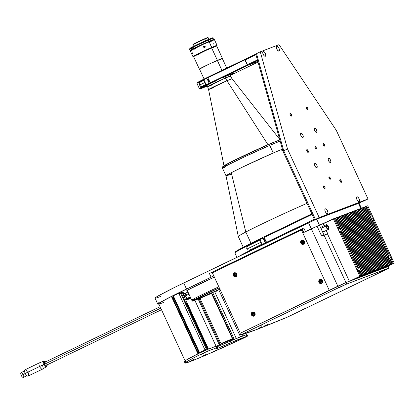 <?xml version="1.0" encoding="UTF-8"?>
<svg xmlns="http://www.w3.org/2000/svg" width="415" height="415" viewBox="0 0 415 415"><rect width="100%" height="100%" fill="white"/><g stroke="black" fill="none" stroke-linecap="round" stroke-linejoin="round"><path stroke-width="0.62" d="M206.914 348.865L204.969 349.933M206.654 347.661L186.262 303.536M231.446 339.112L221.823 343.215L222.16 343.418L231.783 339.314L231.446 339.112L221.854 343.236M232.307 338.78L231.477 339.133L232.286 338.427L211.52 293.478M321.77 234.973L321.241 235.175M303.37 241.981L302.307 242.386M325.287 208.859L324.841 209.86L325.313 211.692L326.418 213.279L327.518 213.694A2.661 1.162 -115.7 0 1 325.334 211.738A2.661 1.162 -115.7 0 1 325.246 208.88A2.661 1.162 -115.7 0 1 325.287 208.859A2.661 1.162 -115.7 0 1 327.471 210.815A2.661 1.162 -115.7 0 1 327.56 213.673A2.661 1.162 -115.7 0 1 327.518 213.694L327.964 212.693L327.492 210.862L326.387 209.274L325.287 208.859M329.105 176.868L329.105 176.868A1.333 0.581 -115.7 0 1 329.105 176.868A1.333 0.581 -115.7 0 1 330.195 177.848A1.333 0.581 -115.7 0 1 330.241 179.275A1.333 0.581 -115.7 0 1 330.221 179.285A1.333 0.581 -115.7 0 1 329.126 178.305A1.333 0.581 -115.7 0 1 329.085 176.878L329.116 178.284L330.221 179.285L330.205 177.869L329.105 176.868M315.151 146.671L315.151 146.671A1.333 0.581 -115.7 0 1 315.151 146.671A1.333 0.581 -115.7 0 1 316.246 147.652A1.333 0.581 -115.7 0 1 316.287 149.078A1.333 0.581 -115.7 0 1 316.266 149.089A1.333 0.581 -115.7 0 1 315.177 148.108A1.333 0.581 -115.7 0 1 315.13 146.682L315.161 148.088L316.266 149.089L316.256 147.673L315.151 146.671M316.526 132.302A2.329 1.017 -115.7 0 1 314.617 130.59A2.329 1.017 -115.7 0 1 314.539 128.09A2.329 1.017 -115.7 0 1 314.575 128.074L314.575 128.074A2.329 1.017 -115.7 0 1 316.484 129.781A2.329 1.017 -115.7 0 1 316.562 132.286A2.329 1.017 -115.7 0 1 316.526 132.302L316.915 131.425L316.505 129.822L315.535 128.432L314.575 128.074L314.186 128.946L314.596 130.549L315.566 131.939L316.526 132.302M330.48 162.498A2.329 1.017 -115.7 0 1 328.566 160.787A2.329 1.017 -115.7 0 1 328.493 158.286A2.329 1.017 -115.7 0 1 328.524 158.271L328.524 158.271A2.329 1.017 -115.7 0 1 330.439 159.983A2.329 1.017 -115.7 0 1 330.516 162.483A2.329 1.017 -115.7 0 1 330.48 162.498L330.869 161.622L330.459 160.019L329.489 158.634L328.524 158.271L328.14 159.147L328.55 160.745L329.52 162.135L330.48 162.498M316.847 167.686A2.329 1.017 -115.7 0 1 314.933 165.979A2.329 1.017 -115.7 0 1 314.855 163.474A2.329 1.017 -115.7 0 1 314.892 163.458L314.892 163.458A2.329 1.017 -115.7 0 1 316.806 165.17A2.329 1.017 -115.7 0 1 316.878 167.676A2.329 1.017 -115.7 0 1 316.847 167.686L317.231 166.814L316.821 165.212L315.851 163.821L314.892 163.458L314.503 164.335L314.912 165.938L315.882 167.328L316.847 167.686M302.893 137.49A2.329 1.017 -115.7 0 1 300.979 135.783A2.329 1.017 -115.7 0 1 300.901 133.277A2.329 1.017 -115.7 0 1 300.937 133.262L300.937 133.262A2.329 1.017 -115.7 0 1 302.851 134.974A2.329 1.017 -115.7 0 1 302.929 137.474A2.329 1.017 -115.7 0 1 302.893 137.49L303.282 136.613L302.872 135.015L301.897 133.625L300.937 133.262L300.548 134.138L300.963 135.741L301.933 137.132L302.893 137.49M324.52 146.122A1.499 0.654 -115.7 0 1 323.29 145.022A1.499 0.654 -115.7 0 1 323.238 143.414A1.499 0.654 -115.7 0 1 323.264 143.408L323.264 143.408A1.499 0.654 -115.7 0 1 324.494 144.508A1.499 0.654 -115.7 0 1 324.54 146.116A1.499 0.654 -115.7 0 1 324.52 146.122L324.504 144.534L323.264 143.408L323.275 145.001L324.52 146.122M308.158 152.352A1.499 0.654 -115.7 0 1 306.929 151.252A1.499 0.654 -115.7 0 1 306.877 149.644A1.499 0.654 -115.7 0 1 306.898 149.639L306.898 149.639A1.499 0.654 -115.7 0 1 308.132 150.738A1.499 0.654 -115.7 0 1 308.179 152.347A1.499 0.654 -115.7 0 1 308.158 152.352L308.143 150.759L306.898 149.639L306.913 151.231L308.179 152.347M324.898 188.592A1.499 0.654 -115.7 0 1 323.669 187.492A1.499 0.654 -115.7 0 1 323.622 185.884A1.499 0.654 -115.7 0 1 323.643 185.873L323.643 185.873A1.499 0.654 -115.7 0 1 324.872 186.973A1.499 0.654 -115.7 0 1 324.924 188.581A1.499 0.654 -115.7 0 1 324.898 188.592L324.883 186.999L323.643 185.873L323.659 187.466L324.898 188.592M341.26 182.361A1.499 0.654 -115.7 0 1 340.03 181.262A1.499 0.654 -115.7 0 1 339.984 179.654A1.499 0.654 -115.7 0 1 340.004 179.643L340.004 179.643A1.499 0.654 -115.7 0 1 341.234 180.743A1.499 0.654 -115.7 0 1 341.286 182.351A1.499 0.654 -115.7 0 1 341.26 182.361L341.249 180.769L340.004 179.643L340.02 181.236L341.26 182.361M291.413 116.117A1.499 0.654 -115.7 0 1 290.184 115.017A1.499 0.654 -115.7 0 1 290.132 113.409A1.499 0.654 -115.7 0 1 290.158 113.399L290.158 113.399A1.499 0.654 -115.7 0 1 291.387 114.499A1.499 0.654 -115.7 0 1 291.434 116.107A1.499 0.654 -115.7 0 1 291.413 116.117L291.397 114.524L290.158 113.399L290.173 114.991L291.413 116.117M307.774 109.887A1.499 0.654 -115.7 0 1 306.545 108.787A1.499 0.654 -115.7 0 1 306.498 107.179A1.499 0.654 -115.7 0 1 306.519 107.169L306.519 107.169A1.499 0.654 -115.7 0 1 307.748 108.268A1.499 0.654 -115.7 0 1 307.795 109.876A1.499 0.654 -115.7 0 1 307.774 109.887L307.759 108.294L306.519 107.169L306.535 108.761L307.774 109.887M276.764 46.236L276.764 46.236A2.661 1.162 -115.7 0 1 278.947 48.192A2.661 1.162 -115.7 0 1 279.036 51.055A2.661 1.162 -115.7 0 1 278.994 51.071A2.661 1.162 -115.7 0 1 276.81 49.115A2.661 1.162 -115.7 0 1 276.722 46.257A2.661 1.162 -115.7 0 1 276.764 46.236L276.317 47.237L276.789 49.069L277.894 50.656L278.994 51.071L279.44 50.07L278.968 48.239L277.858 46.651L276.764 46.236M263.126 51.429L263.126 51.429A2.661 1.162 -115.7 0 1 265.31 53.385A2.661 1.162 -115.7 0 1 265.398 56.243A2.661 1.162 -115.7 0 1 265.356 56.264A2.661 1.162 -115.7 0 1 263.172 54.308A2.661 1.162 -115.7 0 1 263.084 51.45A2.661 1.162 -115.7 0 1 263.126 51.429L262.679 52.43L263.151 54.261L264.262 55.849L265.356 56.264L265.802 55.262L265.335 53.431L264.225 51.844L263.126 51.429M356.921 196.814L356.921 196.814A2.661 1.162 -115.7 0 1 359.105 198.769A2.661 1.162 -115.7 0 1 359.193 201.633A2.661 1.162 -115.7 0 1 359.151 201.649A2.661 1.162 -115.7 0 1 356.967 199.693A2.661 1.162 -115.7 0 1 356.879 196.835A2.661 1.162 -115.7 0 1 356.921 196.814L356.475 197.815L356.947 199.646L358.057 201.234L359.151 201.649L359.598 200.647L359.131 198.816L358.021 197.229L356.921 196.814M361.813 201.892L368.022 198.982L336.316 130.367L279.046 44.659L336.316 130.367L368.022 198.982L361.813 201.892L314.632 219.857L315.431 219.385L283.725 150.769L283.077 151.558L255.759 54.069L256.506 53.623L283.725 150.769L256.506 53.623L260.283 51.802L279.046 44.659L260.283 51.802L287.502 148.949L283.725 150.769L287.502 148.949L319.208 217.569L315.431 219.385L319.208 217.569L368.022 198.982L319.208 217.569L287.502 148.949L260.283 51.802L255.759 54.069L283.077 151.558L283.725 150.769L315.431 219.385L314.632 219.857L283.077 151.558L314.632 219.857L361.813 201.892M314.352 219.25L314.368 220.012L311.162 221.558L314.368 220.012L360.998 202.255L314.368 220.012L314.352 219.25L266.352 242.391L314.352 219.25L312.122 214.42L311.577 213.974L311.862 213.86M266.887 242.874L264.122 237.556L312.122 214.42L264.122 237.556L264.116 236.851L311.577 213.974L264.116 236.851L264.122 237.556L266.887 242.874M264.708 238.807L264.91 240.207L265.87 241.317A1.499 0.654 -115.7 0 1 264.91 240.207A1.499 0.654 -115.7 0 1 264.703 238.822M264.957 240.311L265.315 240.14L264.957 240.311M248.424 245.747L260.07 240.015L249.451 245.141A57.581 1.935 -24.8 0 1 260.023 239.912L261.979 244.139A57.581 1.935 155.2 0 0 251.402 249.368L261.979 244.139L260.023 239.912L249.451 245.141L247.522 246.515L248.424 245.747M246.847 247.563L247.522 246.515L246.847 247.563M246.847 249.073L246.692 248.258L246.847 249.073L261.087 242.21L246.847 249.073L247.361 249.706L246.847 249.073M235.378 252.17L236.4 251.085L241.701 248.061L263.037 237.37A56.917 1.914 155.2 0 0 235.227 252.035L234.906 252.917A57.581 1.935 -24.8 0 1 263.043 238.08L263.037 237.37L263.043 238.08A57.581 1.935 155.2 0 0 234.9 252.989L236.903 257.326M265.278 242.91A57.581 1.935 155.2 0 0 239.382 256.133A57.581 1.935 -24.8 0 1 265.278 242.91L263.043 238.08L265.828 243.408L265.278 242.91M247.973 250.006L249.166 250.095L247.973 250.006M251.402 249.368L249.166 250.095L251.251 249.441M207.796 77.776L245.146 59.776L247.49 64.849L210.14 82.85L207.796 77.776L207.791 77.211L207.796 77.776L245.146 59.776L244.71 59.418L207.791 77.211L245.664 59.049L244.71 59.418L247.501 65.456L210.581 83.249L210.14 82.85L247.49 64.849L247.501 65.456L257.845 61.513L247.501 65.456L210.581 83.249L207.796 77.776M233.344 73.403L229.962 75.032L233.344 73.403M230.175 75.494L258.006 62.079L230.175 75.494M230.014 75.146L233.142 73.398L226.626 76.018A16.444 0.555 -24.8 0 1 233.432 73.356A16.444 0.555 -24.8 0 1 233.422 73.429L233.261 73.372M212.2 82.637L216.334 80.78L212.2 82.637M226.626 76.018L222.041 78.16M209.606 81.693A1.499 0.654 -115.7 0 1 208.574 80.562A1.499 0.654 -115.7 0 1 208.408 79.099M208.626 80.66L209.036 80.463L208.626 80.66M199.672 82.466L204.066 80.214L200.227 82.061A20.9 0.706 -24.8 0 1 204.03 80.131L205.98 84.359A20.9 0.706 155.2 0 0 202.183 86.289L205.98 84.359L204.03 80.131L200.227 82.061L199.304 83.062L199.672 82.466M199.21 83.939L199.304 83.062L199.532 85.08L205.077 82.403L199.532 85.08L199.21 83.939M207.329 86.035A20.371 0.685 -24.8 0 1 200.051 88.831A20.371 0.685 -24.8 0 1 209.642 83.706L209.202 83.306A20.9 0.706 155.2 0 0 199.345 88.571L200.051 88.831M203.755 86.994A20.9 0.706 155.2 0 0 207.116 85.573A20.9 0.706 -24.8 0 1 203.755 86.994M198.505 82.455L197.301 82.798L198.069 82.154L206.852 77.667A20.371 0.685 155.2 0 0 197.244 82.746L196.98 83.451A20.9 0.706 -24.8 0 1 206.857 78.233L206.852 77.667L207.791 77.309L206.852 77.667L206.857 78.233A20.9 0.706 155.2 0 0 196.98 83.477L199.325 88.551A20.9 0.706 -24.8 0 1 209.202 83.306L206.857 78.233L209.202 83.306L209.642 83.706L211.256 83.093L200.03 88.789L207.749 85.853M200.186 86.035L199.532 85.08L200.881 86.476L200.186 86.035M202.183 86.289L200.881 86.476L202.1 86.33M211.251 82.523L211.256 83.093L203.615 87.119A16.444 0.555 -24.8 0 1 211.256 83.093M208.454 79.037L208.574 80.562L209.684 81.703M203.615 87.119L207.158 85.672M255.775 54.121L245.732 58.925L245.203 59.895L245.732 58.925L255.443 54.246L255.92 54.64L255.443 54.246L255.775 54.121M255.941 54.718L245.203 59.895L255.941 54.718M247.433 64.724L248.523 64.968L257.591 60.595L248.523 64.968L247.433 64.724L257.399 59.921L247.433 64.724L245.203 59.895M248.523 64.968L257.824 61.425L248.523 64.968M187.393 290.728A25.761 0.866 -24.8 0 1 186.709 290.796A25.761 0.866 -24.8 0 1 214.358 277.116L188.69 289.514A25.097 0.846 155.2 0 0 189.479 289.224M158.738 303.77L160.631 302.281L171.426 296.486L197.919 353.819L171.426 296.486L172.484 296.014L171.893 296.326A55.252 1.857 -24.8 0 1 172.334 296.097L172.324 296.071M213.803 275.913L186.501 289.006L183.71 282.968A57.581 1.935 155.2 0 0 155.028 298.136L157.819 304.179A57.581 1.935 -24.8 0 1 186.501 289.006L183.71 282.968L308.537 222.793L311.328 228.831L319.451 225.195L316.661 219.156L308.537 222.793L311.328 228.831L305.461 231.658L303.79 228.037L209.409 273.537L303.79 228.037L305.461 231.658L319.451 225.195L316.661 219.156L358.731 203.298M163.443 302.514A57.581 1.935 -24.8 0 1 157.819 304.179M302.136 228.904L209.409 273.537L302.136 228.904L303.785 232.473L302.136 228.904M212.677 272.697L212.423 272.152L212.677 272.697M158.878 304.086L157.83 304.091L159.064 303.106L167.297 298.546L211.079 277.158L209.409 273.537L211.079 277.158L214.099 275.773M160.652 296.476L156.943 297.794M155.812 298.115L155.039 298.053L157.633 296.237L175.063 287.18L314.233 220.168L358.384 203.267L360.796 208.486L358.384 203.267L359.032 203.075L361.398 208.195M321.687 226.917L321.039 227.306L321.002 228.556L319.451 225.195L333.38 218.85L359.888 276.229L349.643 281.168L359.888 276.229L333.38 218.85L334.334 218.487L338.832 228.224L338.64 229.308L339.091 230.875L340.004 232.27L340.995 232.903A2.661 1.162 -115.7 0 1 339.091 230.875A2.661 1.162 -115.7 0 1 338.832 228.224L334.334 218.487L323.129 223.794L324.032 225.739M188.005 292.056A55.252 1.857 -24.8 0 1 185.085 293.338L188.005 292.056M173.641 298.25A55.252 1.857 -24.8 0 1 172.925 298.551L173.641 298.25M188.69 289.514L186.709 290.791L187.564 290.676M183.378 292.342L181.962 292.227L178.932 293.587M178.772 293.306L172.759 296.077M173.719 297.991L174.367 299.832M240.389 336.638L218.736 289.774L240.389 336.638L237.038 338.225L240.389 336.638L240.42 336.928L240.389 336.638L242.386 335.834L240.389 336.638M199.516 352.532L173.278 295.755L199.516 352.532L205.026 350.058L199.516 352.532M230.865 340.881L233.795 339.387L233.977 338.588L230.823 340.191L230.652 340.974M198.993 298.629L220.163 344.445L233.977 338.588L212.713 292.565L233.977 338.588L230.823 340.191L230.714 339.947M219.976 344.04L219.141 344.471M219.219 344.637L220.08 344.268M231.549 339.174L222.124 343.397M221.921 343.485L221.143 343.324L220.313 342.396L200.533 299.521A1.333 0.996 -117 0 1 200.844 297.944A1.333 0.996 -117 0 1 200.891 297.923L200.497 298.12A1.333 0.996 63 0 0 200.45 298.146A1.333 0.996 63 0 0 200.378 298.188M200.803 297.97L210.519 293.82L200.71 298.032M200.907 297.82L210.555 293.545M233.915 338.583L212.662 292.585L233.915 338.583M200.502 299.516L200.564 297.82M210.81 293.348L211.837 293.68L212.418 294.437L232.229 337.317L232.301 338.79M194.848 300.32L216.749 347.718L208.18 350.981L207.479 349.471L208.18 350.981L198.271 355.499L197.576 353.99L198.271 355.499L188.27 360.796L185.033 363.068L190.651 361.398L202.484 356.568L242.178 338.78A57.581 1.935 -24.8 0 1 185.028 363.063A57.581 1.935 -24.8 0 1 198.271 355.499L208.18 350.981L216.749 347.718A13.311 0.446 -24.8 0 1 218.046 347.334L217.351 345.825L219.312 344.839L198.126 298.992M207.168 348.688L208.128 348.761L207.168 348.688L206.634 347.744L186.543 304.288L185.951 302.815L186.916 302.862L186.755 303.303L186.096 303.251L186.755 303.303L186.221 303.552M204.901 349.783L206.385 349.093L180.416 292.897L206.385 349.093L208.397 348.922L182.211 292.248M181.054 292.601L207.033 348.818L181.054 292.601M206.763 348.009L206.618 347.677L207.22 347.397L207.687 348.6L207.064 348.548L208.128 348.761L207.542 347.262L187.456 303.801L186.916 302.862L185.951 302.81M186.651 303.349L207.044 347.48M207.687 348.865L207.842 349.207L205.539 350.276M383.875 270.456L381.027 271.701L383.875 270.456M267.073 324.95L264.225 326.195L267.073 324.95M261.077 327.233L258.223 328.478L261.077 327.233M304.802 308.641L301.954 309.886L304.802 308.641M261.715 325.049L258.867 326.294L261.715 325.049M342.152 286.34L339.299 287.585L342.152 286.34M388.035 266.71L387.683 266.684L388.383 268.194L346.655 284.078L340.808 286.64L240.622 334.915L257.118 329.354L287.803 316.951L388.731 268.22L346.655 284.078L345.96 282.568L337.841 286.205L338.536 287.714L240.622 334.915L239.927 333.406L337.841 286.205L338.536 287.714L346.655 284.078L345.96 282.568L387.683 266.684L388.383 268.194L389.031 268.002L385.717 269.755L287.803 316.951A193.712 6.516 -24.8 0 1 240.622 334.915L239.927 333.406L345.96 282.568L329.277 290.334L301.373 229.941L302.053 229.682L301.373 229.941L329.277 290.334L302.768 232.96L317.06 226.196L311.328 228.831L337.841 286.205L311.328 228.831L302.768 232.96M384.264 267.955L387.683 266.684L387.543 266.378L387.683 266.684L388.336 266.492L345.96 282.568L324.053 235.16L327.461 233.863L349.368 281.271L345.96 282.568L324.053 235.16L322.341 235.762L321.252 235.191L317.06 226.196L320.966 234.651L322.989 235.59L324.053 235.16L322.082 230.896L323.321 231.803L323.959 231.399M246.66 334.713L246.308 334.687L247.008 336.197L247.656 336.005L244.342 337.758L246.199 336.845L247.615 336.057L247.008 336.197L231.16 342.567A23.297 0.783 -24.8 0 1 216.153 348.683A23.297 0.783 -24.8 0 1 217.356 347.822L218.025 347.319L216.749 347.718L216.049 346.209L207.479 349.471L197.576 353.99A57.581 1.935 155.2 0 0 184.333 361.553L185.028 363.063M241.229 338.998L238.376 340.243L241.229 338.998M204.683 355.256L201.835 356.495L204.683 355.256M194.184 359.25L191.336 360.495L194.184 359.25M203.864 353.222L201.016 354.467L203.864 353.222M218.046 347.334A13.311 0.446 -24.8 0 1 217.356 347.822L216.189 348.704L218.425 348.009L231.16 342.567A13.311 0.446 -24.8 0 1 238.438 339.46L247.008 336.197L246.308 334.687L237.738 337.95L238.438 339.46L237.738 337.95L230.46 341.057L231.16 342.567L230.46 341.057L217.673 346.52A23.297 0.783 155.2 0 0 230.46 341.057A13.311 0.446 155.2 0 1 237.738 337.95L246.941 334.49L247.656 336.005M217.351 345.825A13.311 0.446 155.2 0 0 216.049 346.209L206.151 350.011L198.095 353.725L186.351 359.997L184.405 361.366L185.873 361.325M242.178 338.78L244.342 337.758L242.178 338.78M216.661 346.312L217.346 345.851M217.325 345.809L216.049 346.209M198.36 353.596L171.872 296.274L198.36 353.596M241.11 338.925L238.801 340.051L241.11 338.925M239.471 339.688L241.945 338.448M241.234 338.925L239.445 339.75M239.896 339.512L240.788 339.096M202.888 355.961L204.611 355.162L203.013 355.987M202.084 356.236L205.404 354.701M203.376 355.754L204.268 355.344M203.309 355.79L202.909 356.003M203.749 353.149L201.441 354.275L203.749 353.149M203.874 353.149L203.428 353.326M266.959 324.878L264.651 326.003L266.959 324.878M265.294 325.697L265.74 325.464M260.957 327.16L258.649 328.286L260.957 327.16M259.292 327.985L259.743 327.746M259.411 327.985L261.792 326.683M252.496 315.613A1.831 1.644 -110.8 0 0 254.924 314.139A1.831 1.644 -110.8 0 0 254.016 312.516L253.907 312.645A1.696 1.525 69.2 0 1 252.502 315.519L252.496 315.613A1.831 1.644 69.2 0 1 252.476 315.597L252.502 315.519A1.696 1.525 69.2 0 1 253.907 312.645L254.016 312.516A1.831 1.644 69.2 0 1 253.907 315.774A1.831 1.644 69.2 0 1 252.496 315.613L254.4 315.587A1.831 1.644 -110.8 0 0 254.935 315.234L254.11 316.048A2.163 1.945 69.2 0 1 252.294 312.122A2.163 1.945 69.2 0 1 254.11 316.048L252.605 316.069L251.661 315.296L251.236 314.114L251.692 312.594L253.036 311.945L254.156 312.293L255.101 313.636L254.929 315.244M254.307 312.402L254.016 312.516L254.307 312.402M253.731 312.07A1.831 1.644 -110.8 0 0 253.098 312.163L252.605 312.35A1.831 1.644 69.2 0 1 254.016 312.516A1.831 1.644 -110.8 0 0 252.31 315.478M254.099 314.103L253.69 314.933L252.797 314.918L252.304 314.067L252.714 313.232L253.612 313.252L254.099 314.103L253.69 314.933M252.502 315.519L253.679 315.711L254.582 314.949L254.675 313.678L253.622 312.505L252.445 312.568L251.822 313.221L251.729 314.487L252.502 315.519M252.304 314.067L252.74 313.901L253.233 314.752L252.797 314.918L252.304 314.067M253.913 313.813L252.839 313.418L253.913 313.813M253.715 314.892L253.233 314.752M252.74 313.901L252.953 313.237M233.635 275.524A1.831 1.644 -110.8 0 0 236.602 274.092L236.441 274.165A1.696 1.525 69.2 0 1 233.687 275.493L233.687 275.493A1.696 1.525 69.2 0 1 236.441 274.165L236.602 274.092A1.831 1.644 69.2 0 1 233.635 275.524M233.552 275.311A1.831 1.644 -110.8 0 1 236.602 274.092A1.831 1.644 69.2 0 0 234.465 273.096L233.624 275.524L235.772 276.52L236.26 276.333A1.831 1.644 -110.8 0 0 236.799 275.98M235.596 272.816A1.831 1.644 -110.8 0 0 234.957 272.909L234.465 273.096M235.86 274.445L235.819 275.41L235.02 275.793L234.268 275.212L234.309 274.248L235.103 273.864L235.86 274.445L235.819 275.41L235.02 275.793M233.687 275.493L234.594 276.385L235.777 276.369L236.54 275.446L236.441 274.165L235.533 273.272L234.351 273.288L233.588 274.206L233.687 275.493M234.309 274.248L234.745 274.082L234.703 275.046L234.268 275.212L234.309 274.248M319.804 279.575A2.163 1.945 69.2 0 1 321.62 283.502L320.115 283.523L318.959 282.387L318.834 280.748L319.804 279.575L321.309 279.554L322.465 280.696L322.595 282.33L321.62 283.502A2.163 1.945 69.2 0 1 319.804 279.575L320.084 279.471L319.804 279.575M234.159 272.868A2.163 1.945 69.2 0 1 235.969 276.789A2.163 1.945 69.2 0 1 234.159 272.868L235.663 272.842L236.815 273.983L236.944 275.617L235.969 276.789L234.465 276.815L233.313 275.674L233.183 274.04L234.159 272.868M301.669 240.321A2.163 1.945 69.2 0 1 303.479 244.248A2.163 1.945 69.2 0 1 301.669 240.321L303.173 240.301L304.325 241.437L304.454 243.076L303.479 244.248L301.975 244.269L300.823 243.128L300.693 241.494L301.669 240.321M212.381 272.837L301.373 229.941L212.381 272.837L240.29 333.235L212.381 272.837M303.422 232.644L302.053 229.682L303.422 232.644M234.843 273.962L234.719 274.367M234.719 274.585L235.435 275.607M302.353 241.416L302.229 241.821M302.229 242.038L302.945 243.06M304.283 242.225L303.92 241.224M302.084 240.181A2.163 1.945 -110.8 0 0 301.347 241.006M302.509 244.056A2.163 1.945 -110.8 0 0 303.609 244.181M252.714 311.981A2.163 1.945 -110.8 0 0 251.972 312.806M253.134 315.857A2.163 1.945 -110.8 0 0 254.234 315.981M234.574 272.728A2.163 1.945 -110.8 0 0 233.837 273.547M234.999 276.598A2.163 1.945 -110.8 0 0 236.099 276.722M240.29 333.235L329.277 290.334M320.224 279.435A2.163 1.945 -110.8 0 0 319.483 280.26M320.645 283.31A2.163 1.945 -110.8 0 0 321.744 283.435M379.512 269.792L389.763 264.853L363.25 207.479L362.84 207.635L389.353 265.009L362.84 207.635L361.973 208.055L363.25 207.479L389.763 264.853L379.512 269.792L391.075 264.355L364.567 206.976L364.157 207.137L390.665 264.511L364.157 207.137L363.286 207.552L364.567 206.976L391.075 264.355L380.83 269.294L394.25 263.146L384.005 268.085L394.25 263.146L367.742 205.767L366.787 206.136L367.742 205.767L394.25 263.146L393.296 263.509L391.584 259.806L391.776 258.721L391.319 257.155L390.411 255.759L389.42 255.126L373.443 220.547L372.577 220.967L373.625 220.1L373.184 217.896L370.263 219.307L373.184 217.896L372.271 216.506L371.285 215.867L366.787 206.136L365.916 206.551L366.787 206.136L371.285 215.867L370.413 216.288L371.285 215.867A2.661 1.162 -115.7 0 1 373.184 217.896A2.661 1.162 -115.7 0 1 373.443 220.547L389.42 255.126L388.554 255.547L389.42 255.126A2.661 1.162 -115.7 0 1 391.319 257.155L388.399 258.561L391.319 257.155A2.661 1.162 -115.7 0 1 391.584 259.806L390.712 260.226L391.584 259.806L393.296 263.509L382.142 268.79L392.388 263.852L390.51 259.78A2.661 1.162 -115.7 0 1 389.519 258.68L388.648 259.1L389.519 258.68L390.51 259.78L392.388 263.852L391.983 264.007L389.519 258.68L391.983 264.007L380.384 269.371M341.727 232.187L340.575 232.742L341.727 232.187L358.046 267.509A2.661 1.162 -115.7 0 1 359.032 268.604L357.009 269.579L359.032 268.604L358.046 267.509L356.765 268.126L358.046 267.509L341.727 232.187L341.555 230.782A2.661 1.162 -115.7 0 1 341.727 232.187M339.579 231.736L341.555 230.782L359.032 268.604L341.555 230.782L339.579 231.736M339.906 228.25A2.661 1.162 -115.7 0 1 340.897 229.35L338.873 230.325L340.897 229.35L339.906 228.25L338.63 228.867L339.906 228.25L335.237 218.145L339.906 228.25M334.365 218.565L335.647 217.989L340.897 229.35L335.647 217.989L334.365 218.565M336.555 217.647L363.063 275.021L351.91 280.301L362.155 275.363L359.696 270.035A2.661 1.162 -115.7 0 1 359.867 271.446L358.716 272.001L359.867 271.446L359.696 270.035L357.72 270.99L359.696 270.035L362.155 275.363L361.75 275.519L359.867 271.446L361.75 275.519L350.597 280.805L360.843 275.866L359.888 276.229L360.843 275.866L359.131 272.162A2.661 1.162 -115.7 0 1 357.232 270.134A2.661 1.162 -115.7 0 1 356.967 267.483L340.995 232.903L356.967 267.483L356.776 268.567L357.232 270.134L358.145 271.524L359.131 272.162L360.843 275.866L350.597 280.805L363.063 275.021L336.555 217.647L336.959 217.486L363.473 274.865L363.063 275.021L363.473 274.865L336.959 217.486L335.683 218.062L336.555 217.647M353.222 279.803L363.473 274.865L353.222 279.803M337.867 217.144L364.375 274.517L354.13 279.456L364.375 274.517L337.867 217.144L338.277 216.988L364.785 274.362L364.375 274.517L364.785 274.362L338.277 216.988L336.996 217.564L337.867 217.144M354.54 279.3L364.785 274.362L354.54 279.3M339.18 216.646L365.693 274.019L355.442 278.958L365.693 274.019L339.18 216.646L339.589 216.49L366.103 273.864L365.693 274.019L366.103 273.864L339.589 216.49L338.308 217.061L339.18 216.646M355.852 278.802L366.103 273.864L355.852 278.802M340.497 216.142L367.005 273.516L356.76 278.455L367.005 273.516L340.497 216.142L340.907 215.987L367.415 273.361L367.005 273.516L367.415 273.361L340.907 215.987L339.626 216.563L340.497 216.142M357.17 278.299L367.415 273.361L357.17 278.299M341.81 215.644L368.323 273.018L358.072 277.957L368.323 273.018L341.81 215.644L342.219 215.489L368.728 272.863L368.323 273.018L368.728 272.863L342.219 215.489L340.938 216.065L341.81 215.644M358.482 277.801L368.728 272.863L358.482 277.801M343.122 215.141L369.635 272.515L359.39 277.453L369.635 272.515L343.122 215.141L343.532 214.986L370.045 272.359L369.635 272.515L370.045 272.359L343.532 214.986L342.256 215.561L343.122 215.141M359.795 277.298L370.045 272.359L359.795 277.298M344.44 214.643L370.948 272.017L360.702 276.955L370.948 272.017L344.44 214.643L344.849 214.488L371.358 271.861L370.948 272.017L371.358 271.861L344.849 214.488L343.568 215.063L344.44 214.643M361.112 276.8L371.358 271.861L361.112 276.8M345.752 214.14L372.265 271.514L362.015 276.452L372.265 271.514L345.752 214.14L346.162 213.984L372.675 271.358L372.265 271.514L372.675 271.358L346.162 213.984L344.881 214.56L345.752 214.14M362.425 276.297L372.675 271.358L362.425 276.297M347.07 213.642L373.578 271.016L363.333 275.954L373.578 271.016L347.07 213.642L347.48 213.486L373.988 270.86L373.578 271.016L373.988 270.86L347.48 213.486L346.198 214.062L347.07 213.642M363.742 275.799L373.988 270.86L363.742 275.799M348.382 213.139L374.895 270.513L364.645 275.456L374.895 270.513L348.382 213.139L348.792 212.983L375.3 270.357L374.895 270.513L375.3 270.357L348.792 212.983L347.511 213.559L348.382 213.139M365.055 275.301L375.3 270.357L365.055 275.301M349.695 212.641L376.208 270.015L365.963 274.953L376.208 270.015L349.695 212.641L350.104 212.485L376.618 269.859L376.208 270.015L376.618 269.859L350.104 212.485L348.828 213.061L349.695 212.641M366.367 274.797L376.618 269.859L366.367 274.797M351.012 212.138L377.52 269.511L367.275 274.455L377.52 269.511L351.012 212.138L351.422 211.982L377.93 269.356L377.52 269.511L377.93 269.356L351.422 211.982L350.141 212.558L351.012 212.138M367.685 274.299L368.556 273.879M352.325 211.64L378.838 269.013L368.587 273.952L378.838 269.013L352.325 211.64L352.734 211.484L379.248 268.858L378.838 269.013L379.248 268.858L352.734 211.484L351.453 212.06L352.325 211.64M368.997 273.796L369.869 273.376M353.642 211.136L380.15 268.51L369.905 273.454L380.15 268.51L353.642 211.136L354.047 210.981L380.56 268.355L380.15 268.51L380.56 268.355L354.047 210.981L352.771 211.557L353.642 211.136M370.315 273.298L380.56 268.355L370.315 273.298M354.955 210.638L381.463 268.012L371.218 272.951L381.463 268.012L354.955 210.638L355.365 210.483L381.873 267.857L381.463 268.012L381.873 267.857L355.365 210.483L354.083 211.059L354.955 210.638M371.627 272.795L381.873 267.857L371.627 272.795M356.267 210.135L382.78 267.509L372.535 272.453L382.78 267.509L356.267 210.135L356.677 209.98L383.19 267.353L382.78 267.509L383.19 267.353L356.677 209.98L355.401 210.555L356.267 210.135M372.94 272.297L383.19 267.353L372.94 272.297M357.585 209.637L384.093 267.011L373.848 271.95L384.093 267.011L357.585 209.637L357.995 209.482L384.503 266.855L384.093 267.011L384.503 266.855L357.995 209.482L356.713 210.057L357.585 209.637M374.257 271.794L384.503 266.855L374.257 271.794M358.897 209.134L385.411 266.508L375.16 271.452L385.411 266.508L358.897 209.134L359.307 208.978L385.82 266.352L385.411 266.508L385.82 266.352L359.307 208.978L358.026 209.554L358.897 209.134M375.57 271.296L385.82 266.352L375.57 271.296M360.215 208.636L386.723 266.01L376.478 270.948L386.723 266.01L360.215 208.636L360.619 208.48L387.133 265.854L386.723 266.01L387.133 265.854L360.619 208.48L359.343 209.056L360.215 208.636M376.887 270.793L387.133 265.854L376.887 270.793M361.527 208.133L388.035 265.512L377.79 270.45L388.035 265.512L361.527 208.133L361.937 207.977L388.445 265.351L388.035 265.512L388.445 265.351L361.937 207.977L360.656 208.553L361.527 208.133M378.2 270.295L388.445 265.351L378.2 270.295M389.353 265.009L379.103 269.947L389.353 265.009M388.86 257.248A2.661 1.162 -115.7 0 1 388.689 255.842L372.369 220.521A2.661 1.162 -115.7 0 1 371.384 219.426L370.512 219.846L371.384 219.426L372.369 220.521L388.689 255.842L388.86 257.248L371.384 219.426L388.86 257.248L387.989 257.668L388.86 257.248M364.598 207.054L365.47 206.634L370.72 217.994L369.848 218.415L370.72 217.994L365.47 206.634L365.88 206.478L370.548 216.583L370.72 217.994A2.661 1.162 -115.7 0 1 370.548 216.583L365.88 206.478L364.598 207.054M321.319 235.274L321.926 235.04M328.457 227.726L327.217 228.328L328.457 227.726L327.108 225.392L326.398 225.366L326.247 226.315A1.93 0.846 -115.7 0 1 326.512 225.283A1.93 0.846 -115.7 0 1 327.643 225.895A1.93 0.846 -115.7 0 1 328.457 227.726A1.93 0.846 -115.7 0 1 328.187 228.758A1.93 0.846 -115.7 0 1 327.062 228.146A1.93 0.846 -115.7 0 1 326.247 226.315L327.596 228.649L328.307 228.675L328.457 227.726M325.863 226.071L320.977 228.426L325.863 226.071A2.594 1.136 -115.7 0 1 326.221 224.681A2.594 1.136 -115.7 0 1 327.741 225.511A2.594 1.136 -115.7 0 1 328.836 227.97A2.594 1.136 -115.7 0 1 328.478 229.36A2.594 1.136 -115.7 0 1 326.958 228.53A2.594 1.136 -115.7 0 1 325.863 226.071L326.252 224.671L327.617 225.361L328.742 227.524L328.633 229.246L327.964 229.355L327.082 228.681L325.863 226.071M326.211 230.455L327.736 233.759L324.053 235.16L319.451 225.195L317.06 226.196M342.868 285.79L339.729 287.377L341.675 286.526M341.011 286.76L342.131 286.288M341.493 286.542L340.632 286.952M384.596 269.906L382.241 271.171M383.413 270.564L382.521 270.979M382.096 271.202L383.88 270.378M303.282 243.973L301.134 242.983A1.831 1.644 -110.8 0 0 304.112 241.546L303.951 241.618A1.696 1.525 69.2 0 1 301.197 242.946L301.197 242.946A1.696 1.525 69.2 0 1 303.951 241.618L304.112 241.546A1.831 1.644 -110.8 0 0 301.062 242.765M302.618 241.317L303.37 241.898L303.329 242.863L302.535 243.247L301.778 242.666L301.819 241.701L302.618 241.317L303.37 241.898M301.197 242.946L302.104 243.844L303.287 243.823L304.05 242.905L303.951 241.618L303.043 240.726L301.861 240.742L301.098 241.665L301.197 242.946M301.819 241.701L302.255 241.535L302.213 242.5L301.778 242.666L301.819 241.701M319.285 282.231A1.831 1.644 -110.8 0 0 322.253 280.805L322.087 280.877A1.696 1.525 69.2 0 1 319.337 282.2L319.285 282.231A1.831 1.644 69.2 0 1 319.28 282.231L320.245 283.097L321.423 283.082L322.071 282.454L322.258 281.515L321.184 279.98L320.281 279.902L319.529 280.369L319.177 281.235L319.337 282.2A1.696 1.525 69.2 0 1 322.087 280.877L322.253 280.805A1.831 1.644 69.2 0 1 319.285 282.231M319.202 282.018A1.831 1.644 -110.8 0 1 322.253 280.805A1.831 1.644 69.2 0 0 320.115 279.809L319.27 282.236L321.418 283.227L321.91 283.04A1.831 1.644 -110.8 0 0 322.45 282.688M320.754 280.576L321.511 281.157L321.469 282.122L320.671 282.506L319.918 281.925L319.955 280.96L320.754 280.576L321.511 281.157M321.241 279.528A1.831 1.644 -110.8 0 0 320.608 279.622L320.115 279.809M321.423 281.271L320.738 280.483L321.423 281.271M321.039 282.325L320.437 280.727M302.281 241.582L302.706 241.39L302.281 241.582M226.128 175.872L229.728 173.512L242.256 167.224L273.272 152.99L269.75 145.369L280.141 141.074A33.283 1.121 155.2 0 0 269.75 145.369A1.333 0.768 -113.4 0 0 268.541 144.503A1.333 0.768 -113.4 0 0 268.51 144.519A1.333 0.768 66.6 0 1 268.541 144.503A1.333 0.768 66.6 0 1 269.75 145.369L273.272 152.99A33.283 1.121 -24.8 0 1 282.408 149.177A33.283 1.121 155.2 0 0 231.274 172.692A33.283 1.121 155.2 0 0 226.014 175.825L238.288 236.503A47.595 1.603 -24.8 0 1 245.815 232.021L251.013 243.273L245.815 232.021A47.595 1.603 -24.8 0 1 307.007 203.355A47.595 1.603 155.2 0 0 245.815 232.021L231.274 172.692L245.815 232.021A47.595 1.603 155.2 0 0 238.288 236.519L243.247 247.247M302.265 241.639L302.748 241.416M212.589 84.722A12.58 0.425 -24.8 0 1 207.609 86.642A12.58 0.425 -24.8 0 1 213.616 83.451A12.58 0.425 -24.8 0 1 225.47 78.004A13.311 7.672 -113.4 0 0 226.943 80.702A13.311 7.672 66.6 0 1 225.47 78.004L230.45 76.085L232.063 78.725L226.943 80.702L267.966 144.71A30.954 1.043 155.2 0 0 226.455 164.345A30.954 1.043 -24.8 0 1 267.966 144.71L226.943 80.702A12.943 0.436 155.2 0 0 214.794 86.279A12.943 0.436 155.2 0 0 208.569 89.578L213.694 87.607M206.955 85.22L207.609 86.642L225.47 78.004L224.909 76.791L225.47 78.004A12.58 0.425 -24.8 0 1 230.45 76.085L229.796 74.669M226.746 68.076L222.31 58.474A12.58 0.425 155.2 0 0 217.335 60.393L221.952 70.384L217.335 60.393A12.58 0.425 155.2 0 0 205.482 65.84A12.58 0.425 155.2 0 0 199.47 69.03L204.087 79.016M279.622 139.232L232.063 78.725A12.943 0.436 155.2 0 0 226.943 80.702L208.569 89.578L224.017 165.948M267.966 144.71A30.954 1.043 -24.8 0 1 277.412 140.799A30.954 1.043 155.2 0 0 267.966 144.71M199.496 69.087A12.715 0.425 -24.8 0 1 199.35 69.087A12.715 0.425 -24.8 0 1 205.425 65.861A12.715 0.425 -24.8 0 1 217.403 60.362L211.624 47.86L217.403 60.362A12.715 0.425 -24.8 0 1 222.435 58.422A12.715 0.425 -24.8 0 1 222.336 58.531M199.548 69.077L211.007 63.225L222.191 58.634M204.839 39.031A8.456 0.285 -24.8 0 1 208.174 37.734A8.456 0.285 155.2 0 0 204.839 39.031L205.612 40.696L204.839 39.031A8.456 0.285 155.2 0 0 196.876 42.688A8.456 0.285 155.2 0 0 192.835 44.83A8.456 0.285 -24.8 0 1 196.99 42.631A8.456 0.285 -24.8 0 1 204.839 39.031L204.528 38.818L204.839 39.031M207.588 37.718L207.744 37.583A8.124 0.275 155.2 0 0 204.528 38.818A8.124 0.275 155.2 0 0 196.99 42.278A8.124 0.275 155.2 0 0 193.001 44.379L193.618 44.223M193.769 44.545A8.456 0.285 -24.8 0 1 192.835 44.82L193.157 44.255L195.211 43.15L207.21 37.713L208.174 37.734L208.89 39.264M214.016 43.57L213.751 42.994L213.855 44.234M216.9 45.821L217.061 45.38A13.311 0.446 155.2 0 0 211.795 47.398A13.311 0.446 -24.8 0 1 217.061 45.365L214.41 39.627A13.311 0.446 155.2 0 0 209.139 41.661L211.764 47.787A12.979 0.436 -24.8 0 1 216.9 45.821A12.979 0.436 -24.8 0 1 216.692 45.998M192.161 52.596L192.659 53.665M204.844 47.668L205.192 46.553L204.787 47.652L203.874 47.507L203.609 46.926L204.087 46.143L205 46.288L204.984 46.76L204.517 46.324L203.62 46.537M205.046 47.46L203.874 47.507L203.827 46.33L204.564 46.075L205.109 46.413L205.259 47.03L204.787 47.652M214.156 39.856L203.63 44.12L190.283 50.812M190.724 50.703L192.207 50.153M194.562 49.172L195.507 48.763M211.588 41.251L212.926 40.556M193.805 56.606L195.382 55.47L205.233 50.713L216.651 46.029M216.656 45.93L206.364 50.205L193.618 56.601M197.701 55.034L198.603 54.645M211.795 47.398A13.311 0.446 155.2 0 0 199.07 53.245A13.311 0.446 155.2 0 0 192.902 56.544A13.311 0.446 -24.8 0 1 199.247 53.156A13.311 0.446 -24.8 0 1 211.795 47.398L209.139 41.661A13.311 0.446 155.2 0 0 196.596 47.419A13.311 0.446 155.2 0 0 190.241 50.796L192.892 56.533L193.343 56.705A12.979 0.436 -24.8 0 1 199.356 53.488A12.979 0.436 -24.8 0 1 211.764 47.787L211.795 47.398M193.608 56.663A12.979 0.436 -24.8 0 1 193.343 56.705M192.212 52.866L192.327 53.162M203.827 46.33L204.087 46.143M214.27 39.326L213.715 38.118A13.311 0.446 155.2 0 0 208.444 40.151L209.004 41.355A13.311 0.446 -24.8 0 1 214.27 39.326A13.311 0.446 -24.8 0 1 213.476 39.876M194.096 47.564A13.311 0.446 -24.8 0 1 189.541 49.271A13.311 0.446 -24.8 0 1 196.082 45.821A13.311 0.446 -24.8 0 1 208.444 40.151A13.311 0.446 -24.8 0 1 213.699 38.107L212.817 37.781A12.647 0.425 155.2 0 0 207.822 39.721L208.444 40.151L207.822 39.721L212.589 38.009M191.735 47.787L190.324 48.316M189.909 48.415L195.066 45.603L207.822 39.721A12.647 0.425 155.2 0 0 196.077 45.111A12.647 0.425 155.2 0 0 189.868 48.389L189.541 49.271A13.311 0.446 155.2 0 1 195.901 45.909A13.311 0.446 155.2 0 1 208.444 40.151L209.004 41.355L213.787 39.42L214.202 39.42L213.305 39.975M211.417 38.678L210.151 39.337M191.035 50.246A13.311 0.446 -24.8 0 1 190.101 50.495A13.311 0.446 -24.8 0 1 196.461 47.118A13.311 0.446 -24.8 0 1 209.004 41.355L193.727 48.462L190.355 50.267L191.465 50.085M209.435 41.567L202.261 44.581L194.931 48.254M230.937 174.217L227.223 175.602M224.78 167.608L222.492 168.21L228.167 164.854L243.382 157.384L269.75 145.369A33.283 1.121 155.2 0 0 238.392 159.77A33.283 1.121 155.2 0 0 222.492 168.21L226.014 175.835A33.283 1.121 -24.8 0 1 241.914 167.39A33.283 1.121 -24.8 0 1 273.272 152.99L282.408 149.177M282.734 150.235L281.183 151.055M268.51 144.519L233.754 160.615L223.166 166.363L228.883 164.485M266.082 145.577L229.915 162.545M223.758 165.901L223.312 166.223M223.254 166.482L223.644 166.415M279.062 140.182L270.782 143.538M262.436 324.494L260.081 325.765M261.72 324.971L261.253 325.158M260.381 325.557L261.274 325.147M194.225 299.49A25.097 0.846 -24.8 0 1 191.777 300.216A25.097 0.846 -24.8 0 1 218.835 286.801A25.097 0.846 155.2 0 0 191.777 300.216L192.192 301.119A25.097 0.846 -24.8 0 1 219.255 287.709L196.321 298.665L192.197 301.083L194.645 300.398A25.097 0.846 -24.8 0 1 192.192 301.119M187.456 298.94L188.986 298.987L187.601 299.656L186.07 299.609L187.456 298.94A3.994 1.748 -115.7 0 1 186.932 298.515L185.547 299.184A3.994 1.748 64.3 0 0 186.07 299.609L187.456 298.94M183.793 295.672L184.934 295.122A3.994 1.748 -115.7 0 0 185.235 295.947L184.161 296.466L185.235 295.947L186.932 298.515L185.547 299.184L185.204 298.722M189.453 298.759L190.801 298.11L188.758 298.909L187.922 298.712L190.506 297.467M189.126 297.322L189.676 298.359M190.252 296.917L187.398 298.292L186.081 297.233L185.702 295.724L188.97 294.147M189.178 298.11L189.136 297.451M187.694 298.017L187.824 299.251M183.554 295.153A3.496 1.525 -115.7 0 1 184.016 293.146A3.496 1.525 -115.7 0 1 184.359 293.078L183.746 293.374L184.359 293.078A3.496 1.525 -115.7 0 1 186.703 295.241M185.697 299.791A3.496 1.525 64.3 0 0 186.003 299.848L186.444 299.64L186.003 299.848A3.496 1.525 64.3 0 0 186.345 299.78L185.713 299.915M184.016 293.146L183.311 293.488A3.496 1.525 64.3 0 0 182.953 293.856M187.58 298.203A3.496 1.525 -115.7 0 1 187.466 298.94M186.88 298.437A3.496 1.525 64.3 0 0 186.838 297.97M186.003 295.579A3.496 1.525 64.3 0 0 183.715 293.421M199.776 296.917A7.122 6.401 69.2 0 1 197.338 299.096L219.898 289.105M219.945 289.208A25.097 0.846 -24.8 0 1 194.645 300.398L219.945 289.208M213.964 290.184L212.708 290.775L213.964 290.184M199.433 297.187L198.178 297.783L199.433 297.187M194.355 300.164L193.1 300.756L194.355 300.164M201.706 297.363L200.445 297.96L201.706 297.363M217.175 290.433L215.914 291.029L217.175 290.433M220.282 288.923L203.625 296.492L195.268 299.749L201.322 296.31L219.27 287.823L197.467 298.302L197.338 299.096A7.122 6.401 -110.8 0 0 199.579 297.202M217.408 290.749L216.023 291.382L217.408 290.749M216.485 291.19L217.33 290.78L216.485 291.19M201.591 297.856L200.554 298.312L201.591 297.856M200.694 298.255L201.83 297.711L200.694 298.255M175.135 301.238L174.341 301.622L175.135 301.238M46.143 363.919L46.039 365.387L45.349 365.127L44.659 364.137L160.766 308.163L44.659 364.137A1.665 0.726 64.3 0 0 46.065 365.376L161.487 309.735M28.339 375.902L27.432 376.037L26.648 375.528L25.196 373.443L39.591 366.502A3.496 1.525 64.3 0 0 42.6 369.075L46.703 366.58A3.03 1.323 -115.7 0 1 44.099 364.349L25.196 373.443A3.496 1.525 64.3 0 0 28.142 376.047L42.543 369.106A3.496 1.525 -115.7 0 1 39.591 366.502A3.496 1.525 -115.7 0 1 39.508 362.809L25.108 369.749A3.496 1.525 64.3 0 0 25.196 373.443L24.61 370.564L25.465 369.682M47.061 364.894A3.03 1.323 -115.7 0 1 46.703 366.58M42.455 365.413A3.496 1.525 -115.7 0 1 42.543 369.106M23.619 377.266L22.327 376.981L21.222 375.393L25.206 373.474L21.222 375.393A2.661 1.162 64.3 0 0 23.468 377.375L26.892 375.725M23.401 374.563L23.598 375.041M23.743 375.518L23.759 377.053M24.578 370.927L21.155 372.582A2.661 1.162 64.3 0 0 21.222 375.393L20.776 373.199L21.43 372.53M21.699 372.587L22.892 373.671M28.059 372.354L28.313 372.981M28.511 373.609L28.526 375.617M25.818 369.76L27.385 371.181M45.666 361.958L44.068 361.128L39.565 362.783A3.496 1.525 64.3 0 0 39.591 366.502L44.099 364.349A3.03 1.323 -115.7 0 1 44.078 361.128A3.03 1.323 -115.7 0 1 45.614 361.896M44.068 361.128L43.601 362.741L45.012 365.797L46.039 366.595L46.828 366.481L46.973 364.489M160.091 306.711L44.618 362.378A1.665 0.726 64.3 0 0 44.659 364.137L44.364 362.99L44.644 362.368M44.789 362.347L45.873 363.327M214.648 291.672L236.301 338.526M241.831 334.625L242.386 335.834L242.064 336.721M198.982 352.849L172.749 296.071M205.026 350.058L178.595 292.855M200.844 297.944L200.45 298.146M389.031 268.002L388.15 266.088M175.763 302.851L199.055 353.258M158.172 302.551L185.796 362.342M238.625 339.984L239.569 339.75M204.585 352.672L201.259 354.208M267.794 324.4L264.469 325.936M258.472 328.218L259.417 327.985M252.605 312.35C251.293 313.299 251.257 314.388 252.481 315.613M328.478 229.36L323.389 231.814M326.221 224.681L321.137 227.135M339.548 287.325L341.701 286.537M381.271 271.441L382.215 271.202M301.98 240.55L301.134 242.983M207.609 86.642L208.569 89.578M199.35 69.087L193.535 56.502M222.435 58.422L216.656 45.92M193.54 46.356L192.835 44.83M190.101 50.495L189.541 49.286M222.492 168.21L222.736 166.68L225.558 164.833C232.213 161.098 254.405 150.603 268.541 144.503L279.814 139.912M259.11 326.029L260.055 325.796M187.227 290.376L191.777 300.216M182.916 293.779L183.311 293.488M187.051 299.443L186.345 299.78M196.809 298.66L219.302 287.813M174.466 299.786L173.672 300.164"/></g></svg>
